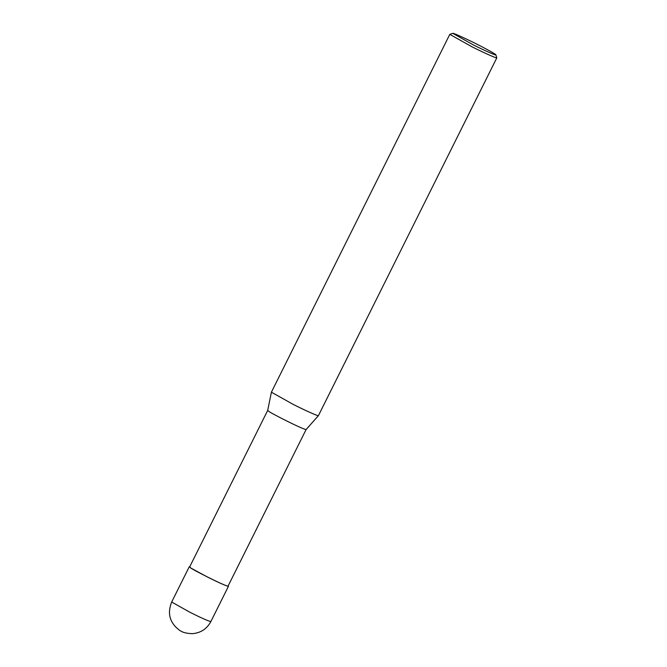 <?xml version="1.0" encoding="UTF-8"?>
<svg xmlns="http://www.w3.org/2000/svg" width="667" height="667" viewBox="0 0 667 667"><rect width="100%" height="100%" fill="white"/><g stroke="black" fill="none" stroke-linecap="round" stroke-linejoin="round"><path stroke-width="1" d="M228.131 585.959L228.431 586.335C225.888 585.834 218.943 582.75 207.604 577.097L190.62 567.934L189.72 566.808M267.7 410.405L269.068 411.506C269.243 412.298 302.143 429.198 306.103 429.556L228.039 586.143C224.362 585.943 191.129 568.884 190.987 568.109L189.628 566.992L267.709 410.397L271.402 392.188L449.8 34.367L452.785 33.35C453.085 32.958 459.046 35.534 470.652 41.087C481.966 46.557 496.023 54.135 495.848 54.819C496.381 55.878 483.35 49.95 473.328 44.906L452.785 33.35M495.848 54.819L496.832 57.812L318.426 415.633C318.109 416.325 303.96 409.838 293.33 404.469L271.402 392.188M496.832 57.812C496.698 58.604 482.533 52.118 471.844 46.723L449.8 34.367M171.669 602.034C167.125 613.44 169.718 622.845 179.448 630.232C180.949 630.982 183.075 633.425 192.688 633.65C200.884 632.85 206.945 628.823 210.864 621.569C208.321 621.069 201.376 617.984 190.037 612.331L171.669 602.034L189.236 566.8M210.864 621.569L228.431 586.335M306.103 429.556L318.426 415.633"/></g></svg>
